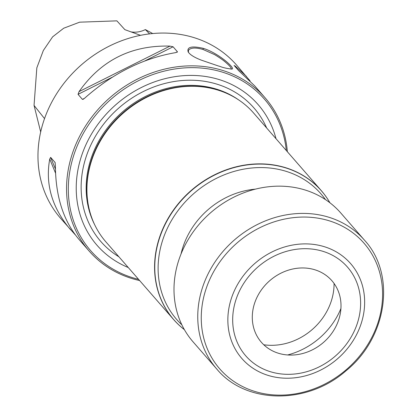 <?xml version="1.0" encoding="UTF-8"?>
<svg xmlns="http://www.w3.org/2000/svg" width="417" height="417" viewBox="0 0 417 417"><rect width="100%" height="100%" fill="white"/><g stroke="black" fill="none" stroke-linecap="round" stroke-linejoin="round"><path stroke-width="0.63" d="M75.279 234.823L60.601 218.32A116.671 102.009 -41.1 0 1 61.904 86.011A116.671 102.009 -41.1 0 1 193.796 37.561A116.671 102.009 -41.1 0 1 236.481 64.969L250.085 80.903M203.178 48.315C219.133 53.235 236.158 69.04 231.857 69.076C221.99 67.961 219.785 66.042 218.659 66.074L201.067 60.053C194.249 57.384 189.954 54.679 188.176 51.948C186.701 46.954 191.7 45.745 203.178 48.315L203.11 49.493C195.375 47.314 190.475 47.621 188.416 50.415L188.484 52.427M287.365 151.736A116.671 102.009 138.9 0 0 265.061 97.75A116.671 102.009 138.9 0 0 222.376 70.343A116.671 102.009 138.9 0 0 90.484 118.793A116.671 102.009 138.9 0 0 89.181 251.097A116.671 102.009 138.9 0 0 131.866 278.504A116.671 102.009 138.9 0 0 139.627 280.547M175.927 52.578L177.46 51.807L175.661 52.62C142.937 58.224 112.621 73.392 84.719 98.131L83.145 99.314L82.415 99.371L78.036 94.346L79.048 91.625C101.143 60.23 131.459 45.062 169.99 46.115L173.076 46.782L177.46 51.807L177.246 52.224M265.061 97.75L254.766 85.944L238.55 70.546L234.099 65.417M234.172 65.521L235.339 66.157L246.478 76.436M70.598 229.783C52.094 207.916 45.14 184.34 49.732 159.044L50.629 157.371L55.013 162.395L55.404 165.549C55.555 196.287 63.384 220.869 78.886 239.29L89.181 251.097M55.216 162.885L55.122 162.588M231.127 69.165L231.216 69.024C231.628 68.122 229.731 65.86 225.524 62.232C223.303 60.236 219.67 57.702 214.619 54.627L203.11 49.493M286.307 150.521A115.274 100.784 138.9 0 0 185.857 67.825A115.274 100.784 138.9 0 0 71.682 162.505A115.274 100.784 138.9 0 0 132.856 277.769A115.274 100.784 138.9 0 0 138.569 279.333M276.012 138.715A106.929 93.491 138.9 0 0 116.124 104.469A106.929 93.491 138.9 0 0 128.274 267.532M329.331 201.76A98.005 85.688 138.9 0 0 329.274 201.666A98.005 85.688 138.9 0 0 321.325 190.678L253.672 113.09A98.005 85.688 138.9 0 0 217.314 89.916L216.579 89.691A97.536 85.282 138.9 0 0 123.203 112.58A97.536 85.282 138.9 0 0 87.805 201.969L87.924 202.725A98.005 85.688 138.9 0 0 105.928 241.902L173.581 319.495A98.005 85.688 138.9 0 0 183.381 328.867A98.005 85.688 138.9 0 0 183.47 328.94M217.314 89.916A98.005 85.688 138.9 0 0 123.489 112.908A98.005 85.688 138.9 0 0 87.924 202.725M321.325 190.678A98.005 85.688 138.9 0 0 191.142 190.501A98.005 85.688 138.9 0 0 173.581 319.495M40.678 131.949L34.048 105.423L36.832 67.841L43.347 50.483L52.62 36.847L63.702 28.22L79.642 22.174L116.88 20.85L124.881 29.659L140.534 35.336M130.985 31.88A23.336 20.402 138.9 0 0 145.366 29.586L152.726 33.548M149.599 33.881L145.366 29.586M340.924 308.512A71.171 62.227 -41.1 0 1 287.647 354.961M264.414 345.365A46.803 40.923 138.9 0 0 327.126 338.932A46.803 40.923 138.9 0 0 328.888 277.665A46.803 40.923 138.9 0 0 266.176 284.097A46.803 40.923 138.9 0 0 264.414 345.365M216.767 369.024L193.008 341.778A98.005 85.688 -41.1 0 1 206.733 216.287A98.005 85.688 -41.1 0 1 334.377 206.493A98.005 85.688 -41.1 0 1 340.752 212.962L364.505 240.208C396.374 274.714 387.132 337.692 345.99 370.796C307.376 404.907 245.926 404.36 216.767 369.024A98.005 85.688 -41.1 0 1 230.486 243.533A98.005 85.688 -41.1 0 1 358.13 233.734A98.005 85.688 -41.1 0 1 364.505 240.208M334.074 283.471A58.338 51.004 -41.1 0 1 263.773 344.77M79.048 91.625L169.99 46.115M78.036 94.346L112.23 77.234M144.96 60.856L173.076 46.782M82.415 99.371L84.495 98.334M235.886 67.491L235.339 66.157M49.732 159.044L55.55 173.154M50.629 157.371L55.425 169M266.677 128.003A101.597 88.831 138.9 0 0 119.043 107.81A101.597 88.831 138.9 0 0 118.934 256.82M238.415 99.746A97.536 85.282 138.9 0 0 122.562 111.845A97.536 85.282 138.9 0 0 94.789 224.972M329.936 202.792L329.388 201.859A97.964 85.652 138.9 0 0 191.314 190.699A97.964 85.652 138.9 0 0 183.558 329.008L183.381 328.867M325.469 199.602A95.649 83.629 138.9 0 0 193.801 193.556A95.649 83.629 138.9 0 0 181.859 324.817M255.412 189.141A77.004 67.325 138.9 0 0 181.035 253.989M44.536 118.605L34.048 105.423M357.812 236.903A95.67 83.65 -41.1 0 1 312.927 389.223A95.67 83.65 -41.1 0 1 205.034 292.155A95.67 83.65 -41.1 0 1 357.812 236.903M343.139 262.694A67.502 59.021 -41.1 0 1 311.468 370.166A67.502 59.021 -41.1 0 1 235.344 301.679A67.502 59.021 -41.1 0 1 343.139 262.694M345.954 258.863A72.167 63.097 -41.1 0 1 312.093 373.768A72.167 63.097 -41.1 0 1 230.705 300.542A72.167 63.097 -41.1 0 1 345.954 258.863M183.558 329.008L184.408 329.68"/></g></svg>
